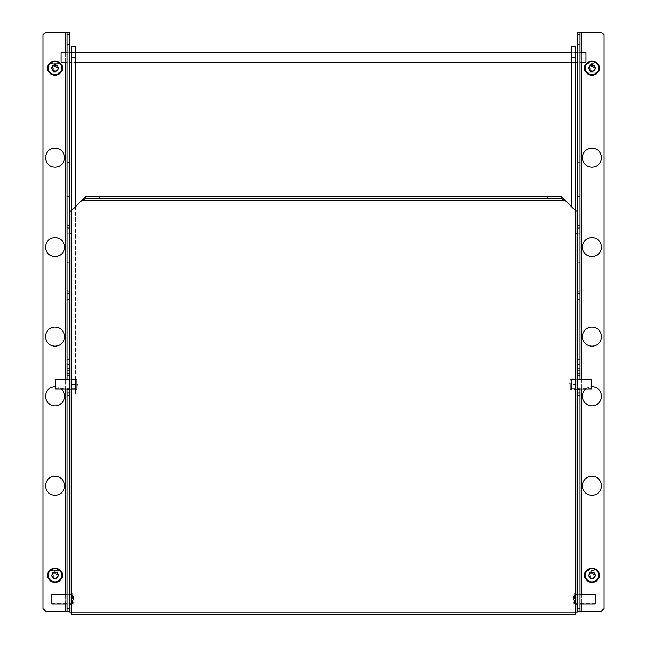 <?xml version="1.0" encoding="UTF-8"?>
<svg xmlns="http://www.w3.org/2000/svg" width="647" height="647" viewBox="0 0 647 647"><rect width="100%" height="100%" fill="white"/><g stroke="black" fill="none" stroke-linecap="round" stroke-linejoin="round"><path stroke-width="0.49" stroke-dasharray="3.23 2.43" d="M577.059 612.863L575.272 612.863L577.059 612.863L577.059 211.334L575.272 211.334L575.272 210.437L565.308 200.481L81.692 200.481L71.728 210.437L71.728 612.863L69.941 612.863L71.728 612.863L71.728 211.334L69.941 211.334L69.941 233.413L71.728 233.413M71.728 210.437L71.728 46.665M71.728 599.138L71.728 594.067L71.728 599.138C71.728 592.595 71.728 592.595 71.728 599.138C71.728 605.681 71.728 605.681 71.728 599.138L72.027 593.768L72.027 599.138M69.941 233.413L69.941 612.863M577.059 233.413L575.272 233.413L575.272 211.334L575.272 612.863L71.728 612.863M575.272 233.413L575.272 612.863M575.272 210.437L575.272 46.665M575.272 599.138L575.272 594.067L575.272 599.138C575.272 592.595 575.272 592.595 575.272 599.138C575.272 605.681 575.272 605.681 575.272 599.138L574.973 593.768L574.973 599.138M577.059 384.358L577.059 379.288L577.059 384.358M577.059 599.138L577.059 594.067L577.059 599.138M561.604 196.898L85.396 196.898M561.604 198.686L85.396 198.686M71.849 614.65L575.151 614.65L575.151 612.863L71.849 612.863L71.849 614.65L71.849 612.863M575.151 614.65L575.151 612.863M69.941 384.358L69.941 379.288L69.941 384.358M69.941 599.138L69.941 594.067L69.941 599.138M595.256 594.367L595.256 603.91M577.059 594.067L574.318 593.768L573.719 594.302L573.185 599.138L573.719 603.974L573.719 594.302L573.719 603.974A0.598 0.598 0 0 0 574.318 604.508L574.318 593.768L574.318 604.508L577.059 604.209M51.744 603.91L51.744 594.367M69.941 594.067L72.682 593.768L73.281 594.302L73.815 599.138L73.281 603.974L73.281 594.302L73.281 603.974A0.598 0.598 0 0 1 72.682 604.508L72.682 593.768L72.682 604.508L69.941 604.209M69.342 379.579L69.342 389.13M69.342 611.067L69.342 32.35L66.956 32.35L66.956 611.067L69.342 611.067L65.759 611.067L65.759 32.35L69.342 32.35M69.342 359.101L69.342 50.248L69.342 359.101L66.956 359.449L66.956 356.909L66.956 373.683L66.956 44.279L66.956 359.101M69.342 50.248L69.342 44.279L69.342 50.248L66.956 50.248L69.342 50.248M69.342 594.367L69.342 603.91L69.342 594.367L66.956 594.367L66.956 603.91L69.342 603.91L66.956 603.91L66.956 594.367L69.342 594.367M66.956 379.579L66.956 389.13M69.342 359.449L66.956 359.449M66.956 327.94L69.342 327.94M69.342 293.819L66.956 293.819M69.342 293.479L66.956 293.479M66.956 262.31L69.342 262.31M69.342 228.189L66.956 228.189M69.342 227.849L66.956 227.849M66.956 196.688L69.342 196.688M69.342 162.559L66.956 162.559M69.342 162.219L66.956 162.219M48.76 64.684A4.772 4.772 0 0 1 52.035 63.374L58.004 63.374A4.772 4.772 0 0 1 61.287 64.684M61.287 71.615A4.772 4.772 0 0 1 58.004 72.917L52.035 72.917A4.772 4.772 0 0 1 48.76 71.615M55.319 386.744A9.543 9.543 0 0 1 61.336 389.13M48.76 571.811A4.772 4.772 0 0 1 52.035 570.5L58.004 570.5A4.772 4.772 0 0 1 61.287 571.811M61.287 578.741A4.772 4.772 0 0 1 58.004 580.044L52.035 580.044A4.772 4.772 0 0 1 48.76 578.741M58.004 570.5A4.772 4.772 0 0 1 62.775 575.272A4.772 4.772 0 0 1 58.004 580.044L52.035 580.044A4.772 4.772 0 0 1 47.263 575.272A4.772 4.772 0 0 1 52.035 570.5L58.004 570.5M65.759 611.067L45.476 611.067L43.09 608.681L43.09 34.736L45.476 32.35L65.759 32.35M58.004 63.374A4.772 4.772 0 0 1 62.775 68.145A4.772 4.772 0 0 1 58.004 72.917L52.035 72.917A4.772 4.772 0 0 1 47.263 68.145A4.772 4.772 0 0 1 52.035 63.374L58.004 63.374M55.019 148.09A9.543 9.543 0 0 1 64.571 157.642A9.543 9.543 0 0 1 55.019 167.185A9.543 9.543 0 0 1 45.476 157.642A9.543 9.543 0 0 1 55.019 148.09M55.019 237.586A9.543 9.543 0 0 1 64.571 247.13A9.543 9.543 0 0 1 55.019 256.681A9.543 9.543 0 0 1 45.476 247.13A9.543 9.543 0 0 1 55.019 237.586M55.019 327.083A9.543 9.543 0 0 1 64.571 336.626A9.543 9.543 0 0 1 55.019 346.169A9.543 9.543 0 0 1 45.476 336.626A9.543 9.543 0 0 1 55.019 327.083M55.019 386.744A9.543 9.543 0 0 1 64.571 396.287A9.543 9.543 0 0 1 55.019 405.831A9.543 9.543 0 0 1 45.476 396.287A9.543 9.543 0 0 1 55.019 386.744M55.019 476.232A9.543 9.543 0 0 1 64.571 485.784A9.543 9.543 0 0 1 55.019 495.327A9.543 9.543 0 0 1 45.476 485.784A9.543 9.543 0 0 1 55.019 476.232M577.658 389.13L577.658 379.579M577.658 32.35L577.658 611.067L580.044 611.067L580.044 32.35L577.658 32.35L581.241 32.35L581.241 611.067L577.658 611.067M577.658 162.559L577.658 373.683L577.658 160.027L577.658 162.559L580.044 162.559L580.044 44.279L580.044 373.683L580.044 162.559M577.658 50.248L577.658 44.279L577.658 50.248L580.044 50.248L577.658 50.248M577.658 603.91L577.658 594.367L577.658 603.91L580.044 603.91L580.044 594.367L577.658 594.367L580.044 594.367L580.044 603.91L577.658 603.91M580.044 389.13L580.044 379.579M577.658 162.219L580.044 162.219M580.044 196.688L577.658 196.688M577.658 227.849L580.044 227.849M577.658 228.189L580.044 228.189M580.044 262.318L577.658 262.318M577.658 293.471L580.044 293.471M577.658 293.819L580.044 293.819M580.044 327.94L577.658 327.94M577.658 359.101L580.044 359.101M577.658 359.449L580.044 359.449M598.24 578.741A4.772 4.772 0 0 1 594.965 580.044L588.996 580.044A4.772 4.772 0 0 1 585.713 578.741M585.713 571.811A4.772 4.772 0 0 1 588.996 570.5L594.965 570.5A4.772 4.772 0 0 1 598.24 571.811M585.664 389.13A9.543 9.543 0 0 1 591.682 386.744M598.24 71.615A4.772 4.772 0 0 1 594.965 72.917L588.996 72.917A4.772 4.772 0 0 1 585.713 71.615M585.713 64.684A4.772 4.772 0 0 1 588.996 63.374L594.965 63.374A4.772 4.772 0 0 1 598.24 64.684M588.996 72.917A4.772 4.772 0 0 1 584.225 68.145A4.772 4.772 0 0 1 588.996 63.374L594.965 63.374A4.772 4.772 0 0 1 599.737 68.145A4.772 4.772 0 0 1 594.965 72.917L588.996 72.917M581.241 32.35L601.524 32.35L603.91 34.736L603.91 608.681L601.524 611.067L581.241 611.067M588.996 580.044A4.772 4.772 0 0 1 584.225 575.272A4.772 4.772 0 0 1 588.996 570.5L594.965 570.5A4.772 4.772 0 0 1 599.737 575.272A4.772 4.772 0 0 1 594.965 580.044L588.996 580.044M591.981 495.327A9.543 9.543 0 0 1 582.429 485.784A9.543 9.543 0 0 1 591.981 476.232A9.543 9.543 0 0 1 601.524 485.784A9.543 9.543 0 0 1 591.981 495.327M591.981 405.831A9.543 9.543 0 0 1 582.429 396.287A9.543 9.543 0 0 1 591.981 386.744A9.543 9.543 0 0 1 601.524 396.287A9.543 9.543 0 0 1 591.981 405.831M591.981 256.681A9.543 9.543 0 0 1 582.429 247.13A9.543 9.543 0 0 1 591.981 237.586A9.543 9.543 0 0 1 601.524 247.13A9.543 9.543 0 0 1 591.981 256.681M591.981 167.185A9.543 9.543 0 0 1 582.429 157.642A9.543 9.543 0 0 1 591.981 148.09A9.543 9.543 0 0 1 601.524 157.642A9.543 9.543 0 0 1 591.981 167.185M591.981 346.169A9.543 9.543 0 0 1 582.429 336.626A9.543 9.543 0 0 1 591.981 327.083A9.543 9.543 0 0 1 601.524 336.626A9.543 9.543 0 0 1 591.981 346.169M571.697 206.862L571.697 46.665M577.059 389.429L571.398 389.729L571.398 384.358L571.398 389.729L570.735 389.729L570.735 384.358L570.735 389.729A0.598 0.598 0 0 1 570.144 389.195L569.603 384.358L570.144 379.514L570.144 389.195L570.144 379.514L570.735 378.988L570.735 384.358L570.735 378.988L571.398 378.988L571.398 384.358L571.697 379.288L571.697 389.429L571.697 379.288L575.272 379.288L575.272 389.429L575.272 379.288L577.059 379.288M571.697 52.334L571.697 62.476L571.697 52.334L575.272 52.334L575.272 62.476L575.272 52.334M571.697 62.476L575.272 62.476M591.682 379.579L591.682 389.13M571.697 384.358L571.697 379.579L571.697 384.358C571.697 377.816 571.697 377.816 571.697 384.358C571.697 390.901 571.697 390.901 571.697 384.358L571.697 379.943L571.697 384.358L575.272 384.358L571.697 384.358M586.012 52.633L586.012 62.185M60.988 52.633L60.988 62.185M71.728 62.476L71.728 52.334L71.728 62.476L75.303 62.476L75.303 52.334L75.303 62.476M69.941 389.429L71.728 389.429L71.728 379.288L71.728 389.429L75.303 389.429L75.303 379.288L75.602 389.729L75.303 46.665M69.941 379.288L75.602 378.988L75.303 395.091L75.303 384.358C75.303 377.816 75.303 377.816 75.303 384.358C75.303 390.901 75.303 390.901 75.303 384.358L75.303 206.862M71.728 52.334L75.303 52.334M55.319 389.13L55.319 379.579M76.856 389.195A0.598 0.598 0 0 1 76.265 389.729L76.265 378.988L76.265 389.729L75.602 389.729L75.602 378.988L76.856 379.514L77.397 384.358L76.856 389.195L76.856 379.514L76.856 389.195M595.475 575.215L595.539 575.054A3.906 3.906 0 0 0 590.387 572.085L590.015 572.296A1.197 1.197 0 0 1 590.185 572.174A3.583 3.583 0 0 1 595.555 575.272A1.197 1.197 0 0 1 595.539 575.49L595.539 575.054A1.197 1.197 0 0 1 595.555 575.272A3.583 3.583 0 0 1 591.981 578.855A3.583 3.583 0 0 1 588.398 575.272A3.583 3.583 0 0 1 591.981 571.697A3.583 3.583 0 0 1 595.555 575.272A3.583 3.583 0 0 1 590.185 578.369A3.583 3.583 0 0 1 588.398 575.272L588.398 575.272A3.583 3.583 0 0 1 590.185 572.174A1.197 1.197 0 0 1 590.387 572.085L588.713 575.272L590.282 578.329C592.984 579.016 594.714 578.014 595.475 575.329L595.475 575.215C594.73 572.546 592.992 571.544 590.282 572.215M595.507 575.029A0.598 0.598 0 0 1 595.515 575.046C594.747 572.49 593.032 571.503 590.387 572.085L590.015 572.296A3.906 3.906 0 0 0 590.015 578.248L590.387 578.467A1.197 1.197 0 0 1 590.015 578.248L590.387 578.467A3.906 3.906 0 0 0 595.539 575.49L595.475 575.329M590.015 572.296L588.641 575.272L590.177 578.272M590.387 578.467C593.016 579.057 594.739 578.062 595.539 575.49A0.598 0.598 0 0 0 595.531 575.442M590.185 575.272A1.787 1.787 0 0 0 591.981 577.059A1.787 1.787 0 0 0 593.768 575.272A1.787 1.787 0 0 0 591.981 573.485A1.787 1.787 0 0 0 590.185 575.272M584.815 575.272A7.157 7.157 0 0 1 591.981 568.115A7.157 7.157 0 0 1 599.138 575.272M589.595 574.237L588.697 574.754A0.598 0.598 0 0 0 588.624 574.803M588.624 575.741A0.598 0.598 0 0 0 588.697 575.79L589.595 576.307A0.598 0.598 0 0 1 589.676 576.364M589.894 572.692L589.894 573.719M591.682 572.692L590.784 572.174M593.17 572.174L592.28 572.692M594.067 573.719L594.067 572.692M595.337 574.803A0.598 0.598 0 0 0 595.256 574.754L594.367 574.237A0.598 0.598 0 0 1 594.278 574.18M594.367 576.307L595.256 575.79A0.598 0.598 0 0 0 595.329 575.741M594.067 577.86L594.067 576.825M592.28 577.86L593.17 578.369M590.784 578.369L591.682 577.86M589.894 576.825L589.894 577.86M595.547 68.258A0.598 0.598 0 0 0 595.555 68.145A1.197 1.197 0 0 1 595.539 68.364L595.539 67.935A1.197 1.197 0 0 1 595.555 68.145A3.583 3.583 0 0 1 591.981 71.728A3.583 3.583 0 0 1 588.398 68.145A3.583 3.583 0 0 1 591.981 64.571A3.583 3.583 0 0 1 595.555 68.145A3.583 3.583 0 0 1 590.185 71.251A3.583 3.583 0 0 1 590.185 65.048A1.197 1.197 0 0 1 590.387 64.959L588.713 68.145L590.282 71.202C592.984 71.89 594.714 70.887 595.475 68.202L595.475 68.089C594.73 65.42 592.992 64.417 590.282 65.088M595.483 68.145L595.555 68.145A3.583 3.583 0 0 0 590.185 65.048A1.197 1.197 0 0 0 590.015 65.169A3.906 3.906 0 0 0 590.015 71.121L590.177 71.146M595.475 68.089L595.539 67.935A3.906 3.906 0 0 0 590.387 64.959L588.641 68.145L590.387 71.34A1.197 1.197 0 0 1 590.015 71.121L590.387 71.34A3.906 3.906 0 0 0 595.539 68.364L595.475 68.202M595.507 67.903A0.598 0.598 0 0 1 595.515 67.927C594.747 65.371 593.032 64.376 590.387 64.959L590.177 65.145M590.129 71.21A0.598 0.598 0 0 1 590.032 71.113L590.387 71.34C593.016 71.93 594.739 70.935 595.539 68.364A0.598 0.598 0 0 0 595.531 68.315M590.185 68.145A1.787 1.787 0 0 0 591.981 69.941A1.787 1.787 0 0 0 593.768 68.145A1.787 1.787 0 0 0 591.981 66.358A1.787 1.787 0 0 0 590.185 68.145M589.595 67.11L588.697 67.628A0.598 0.598 0 0 0 588.624 67.676M588.624 68.614A0.598 0.598 0 0 0 588.697 68.663L589.595 69.18A0.598 0.598 0 0 1 589.676 69.237M589.894 65.565L589.894 66.601M591.682 65.565L590.784 65.048M593.17 65.048L592.28 65.565M594.067 66.601L594.067 65.565M595.337 67.684A0.598 0.598 0 0 0 595.256 67.628L594.367 67.11A0.598 0.598 0 0 1 594.278 67.053M594.367 69.18L595.256 68.663A0.598 0.598 0 0 0 595.329 68.614M594.067 70.733L594.067 69.698M592.28 70.733L593.17 71.251M590.784 71.251L591.682 70.733M589.894 69.698L589.894 70.733M58.521 575.215L58.578 575.054A3.906 3.906 0 0 0 53.426 572.085L53.054 572.296A1.197 1.197 0 0 1 53.232 572.174A3.583 3.583 0 0 1 58.602 575.272A1.197 1.197 0 0 1 58.578 575.49L58.578 575.054A1.197 1.197 0 0 1 58.602 575.272A3.583 3.583 0 0 1 55.019 578.855A3.583 3.583 0 0 1 51.445 575.272A3.583 3.583 0 0 1 55.019 571.697A3.583 3.583 0 0 1 58.602 575.272A3.583 3.583 0 0 1 53.232 578.369A3.583 3.583 0 0 1 51.445 575.272L51.445 575.272A3.583 3.583 0 0 1 53.232 572.174A1.197 1.197 0 0 1 53.426 572.085L51.76 575.272L53.321 578.329C56.022 579.016 57.761 578.014 58.521 575.329L58.521 575.215C57.769 572.546 56.038 571.544 53.321 572.215M58.578 575.054C57.793 572.49 56.071 571.503 53.426 572.085L53.054 572.296A3.906 3.906 0 0 0 53.054 578.248L53.426 578.467A1.197 1.197 0 0 1 53.054 578.248L53.426 578.467A3.906 3.906 0 0 0 58.578 575.49L58.521 575.329M53.224 578.272L51.679 575.272L53.224 572.271M53.426 578.467C56.063 579.057 57.777 578.062 58.578 575.49L58.521 575.272M53.232 575.272A1.787 1.787 0 0 0 55.019 577.059A1.787 1.787 0 0 0 56.815 575.272A1.787 1.787 0 0 0 55.019 573.485A1.787 1.787 0 0 0 53.232 575.272M47.862 575.272A7.157 7.157 0 0 1 55.019 568.115A7.157 7.157 0 0 1 62.185 575.272M52.633 574.237L51.744 574.754A0.598 0.598 0 0 0 51.671 574.803M51.663 575.741A0.598 0.598 0 0 0 51.744 575.79L52.633 576.307A0.598 0.598 0 0 1 52.722 576.364M52.933 572.692L52.933 573.719M54.72 572.692L53.83 572.174M56.216 572.174L55.319 572.692M57.106 573.719L57.106 572.692M58.376 574.803A0.598 0.598 0 0 0 58.303 574.754L57.405 574.237A0.598 0.598 0 0 1 57.324 574.18M57.405 576.307L58.303 575.79A0.598 0.598 0 0 0 58.376 575.741M57.106 577.86L57.106 576.825M55.319 577.86L56.216 578.369M53.83 578.369L54.72 577.86M52.933 576.825L52.933 577.86M58.594 68.258A0.598 0.598 0 0 0 58.602 68.145A1.197 1.197 0 0 1 58.578 68.364L58.578 67.935A1.197 1.197 0 0 1 58.602 68.145A3.583 3.583 0 0 1 55.019 71.728A3.583 3.583 0 0 1 51.445 68.145A3.583 3.583 0 0 1 55.019 64.571A3.583 3.583 0 0 1 58.602 68.145A3.583 3.583 0 0 1 53.232 71.251A3.583 3.583 0 0 1 51.445 68.145L51.445 68.145A3.583 3.583 0 0 1 53.232 65.048A1.197 1.197 0 0 1 53.426 64.959L51.76 68.145L53.321 71.202C56.022 71.89 57.761 70.887 58.521 68.202L58.521 68.089C57.769 65.42 56.038 64.417 53.321 65.088M58.521 68.145L58.602 68.145A3.583 3.583 0 0 0 53.232 65.048A1.197 1.197 0 0 0 53.054 65.169A3.906 3.906 0 0 0 53.054 71.121L53.426 71.34A3.906 3.906 0 0 0 58.578 68.364L58.521 68.202M58.521 68.089L58.578 67.935A3.906 3.906 0 0 0 53.426 64.959L53.224 65.145M58.578 67.935C57.793 65.371 56.071 64.376 53.426 64.959L51.679 68.145L53.224 71.146M53.426 71.34C56.063 71.93 57.777 70.935 58.578 68.364L58.578 68.364M53.232 68.145A1.787 1.787 0 0 0 55.019 69.941A1.787 1.787 0 0 0 56.815 68.145A1.787 1.787 0 0 0 55.019 66.358A1.787 1.787 0 0 0 53.232 68.145M47.862 68.145A7.157 7.157 0 0 1 55.019 60.988A7.157 7.157 0 0 1 62.185 68.145M52.633 67.11L51.744 67.628A0.598 0.598 0 0 0 51.671 67.676M51.663 68.614A0.598 0.598 0 0 0 51.744 68.663L52.633 69.18A0.598 0.598 0 0 1 52.722 69.237M52.933 65.565L52.933 66.601M54.72 65.565L53.83 65.048M56.216 65.048L55.319 65.565M57.106 66.601L57.106 65.565M58.376 67.684A0.598 0.598 0 0 0 58.303 67.628L57.405 67.11A0.598 0.598 0 0 1 57.324 67.053M57.405 69.18L58.303 68.663A0.598 0.598 0 0 0 58.376 68.614M57.106 70.733L57.106 69.698M55.319 70.733L56.216 71.251M53.83 71.251L54.72 70.733M52.933 69.698L52.933 70.733M66.956 299.488L69.342 299.48M66.956 233.858L69.342 233.858M66.956 168.228L69.342 168.228M66.956 363.04L69.342 363.04M66.956 368.572L69.342 368.572M66.956 373.335L69.342 373.335M66.956 370.302L69.342 370.302M66.956 364.625L69.342 364.625M65.759 603.91L65.759 594.367M65.759 389.13L65.759 379.579M65.759 62.185L65.759 52.633M580.044 168.228L577.658 168.228M580.044 233.858L577.658 233.858M580.044 299.48L577.658 299.48M580.044 364.625L577.658 364.625M580.044 370.302L577.658 370.302M580.044 373.335L577.658 373.335M580.044 368.572L577.658 368.572M580.044 363.04L577.658 363.04M581.241 52.633L581.241 62.185M581.241 379.579L581.241 389.13M581.241 594.367L581.241 603.91M571.697 57.405L575.272 57.405M71.728 57.405L75.303 57.405M71.728 384.358L75.303 384.358L71.728 384.358M585.414 575.272A6.559 6.559 0 0 1 591.981 568.713A6.559 6.559 0 0 1 598.54 575.272A6.559 6.559 0 0 1 591.981 581.839A6.559 6.559 0 0 1 585.414 575.272M585.414 68.145A6.559 6.559 0 0 1 591.981 61.586A6.559 6.559 0 0 1 598.54 68.145A6.559 6.559 0 0 1 591.981 74.712A6.559 6.559 0 0 1 585.414 68.145M48.46 575.272A6.559 6.559 0 0 1 55.019 568.713A6.559 6.559 0 0 1 61.586 575.272A6.559 6.559 0 0 1 55.019 581.839A6.559 6.559 0 0 1 48.46 575.272M48.46 68.145A6.559 6.559 0 0 1 55.019 61.586A6.559 6.559 0 0 1 61.586 68.145A6.559 6.559 0 0 1 55.019 74.712A6.559 6.559 0 0 1 48.46 68.145M575.272 594.367L577.059 594.367M575.272 603.91L577.059 603.91M595.256 603.554L575.272 603.554M595.256 594.722L575.272 594.722M71.728 594.367L69.941 594.367M71.728 603.91L69.941 603.91M51.744 603.554L71.728 603.554M51.744 594.722L71.728 594.722M69.342 291.279L66.956 291.279M69.342 225.657L66.956 225.657M69.342 160.027L66.956 160.027M69.342 44.279L66.956 44.279M69.342 373.683L66.956 373.683M69.342 356.909L66.956 356.909M577.658 160.027L580.044 160.027M577.658 225.657L580.044 225.657M577.658 291.279L580.044 291.279M577.658 356.909L580.044 356.909M577.658 373.683L580.044 373.683M577.658 44.279L580.044 44.279M571.697 395.091L575.272 395.091M571.697 379.579L577.059 379.579M571.697 389.13L577.059 389.13M591.682 388.766L571.697 388.766M591.682 379.943L571.697 379.943M580.044 52.633L577.658 52.633M575.272 52.633L571.697 52.633M75.303 52.633L71.728 52.633M69.342 52.633L66.956 52.633M580.044 62.185L577.658 62.185M575.272 62.185L571.697 62.185M75.303 62.185L71.728 62.185M69.342 62.185L66.956 62.185M71.728 395.091L75.303 395.091M75.303 379.579L69.941 379.579M75.303 389.13L69.941 389.13M55.319 388.766L75.303 388.766M55.319 379.943L75.303 379.943"/><path stroke-width="0.97" d="M71.728 57.405L75.303 57.405L75.303 46.665L71.728 46.665L71.728 210.437L69.941 211.334L69.941 612.863L71.849 612.863L71.849 614.65L575.151 614.65L575.151 612.863L71.849 612.863M571.697 206.862L571.697 46.665L575.272 46.665L575.272 210.437L577.059 211.334L577.059 612.863L575.151 612.863M71.728 612.863L71.728 210.437L85.396 196.898L99.719 196.898L99.719 198.686L85.396 198.686L85.396 196.898M575.272 612.863L575.272 210.437L561.604 196.898L99.719 196.898M547.281 196.898L547.281 198.686L561.604 198.686L565.308 200.481L81.692 200.481L85.396 198.686M561.604 198.686L561.604 196.898M547.281 198.686L99.719 198.686M580.044 603.91L595.256 603.91L595.256 594.367L580.044 594.367M66.956 594.367L51.744 594.367L51.744 603.91L66.956 603.91M66.956 608.681L69.342 608.681L69.342 611.067L66.956 611.067L66.956 389.397L69.342 389.397L69.342 395.285L66.956 395.285M69.342 608.681L69.342 395.285M66.956 379.579L66.956 373.424L69.342 373.424L69.342 379.579M69.342 373.424L69.342 32.35L66.956 32.35L66.956 34.736L69.342 34.736M66.956 373.424L66.956 34.736M65.759 52.633L65.759 32.35L45.476 32.35L43.09 34.736L43.09 608.681L45.476 611.067L66.956 611.067M65.759 32.35L66.956 32.35M69.342 392.939L66.956 392.939M66.956 375.77L69.342 375.77M61.287 64.684A4.772 4.772 0 0 1 61.287 71.615M48.76 71.615A4.772 4.772 0 0 1 48.76 64.684M55.019 148.09A9.543 9.543 0 0 1 64.571 157.642A9.543 9.543 0 0 1 55.019 167.185A9.543 9.543 0 0 1 45.476 157.642A9.543 9.543 0 0 1 55.019 148.09M55.019 237.586A9.543 9.543 0 0 1 64.571 247.13A9.543 9.543 0 0 1 55.019 256.681A9.543 9.543 0 0 1 45.476 247.13A9.543 9.543 0 0 1 55.019 237.586M55.019 327.083A9.543 9.543 0 0 1 64.571 336.626A9.543 9.543 0 0 1 55.019 346.169A9.543 9.543 0 0 1 45.476 336.626A9.543 9.543 0 0 1 55.019 327.083M61.336 389.13A9.543 9.543 0 0 1 55.019 405.831A9.543 9.543 0 0 1 45.476 396.287A9.543 9.543 0 0 1 55.319 386.744M55.019 476.232A9.543 9.543 0 0 1 64.571 485.784A9.543 9.543 0 0 1 55.019 495.327A9.543 9.543 0 0 1 45.476 485.784A9.543 9.543 0 0 1 55.019 476.232M61.287 571.811A4.772 4.772 0 0 1 61.287 578.741M48.76 578.741A4.772 4.772 0 0 1 48.76 571.811M580.044 34.736L577.658 34.736L577.658 32.35L580.044 32.35L580.044 379.312L577.658 379.312L577.658 373.424L580.044 373.424M577.658 34.736L577.658 373.424M580.044 389.13L580.044 395.285L577.658 395.285L577.658 389.13M577.658 395.285L577.658 611.067L580.044 611.067L580.044 608.681L577.658 608.681M580.044 395.285L580.044 608.681M581.241 603.91L581.241 611.067L601.524 611.067L603.91 608.681L603.91 34.736L601.524 32.35L580.044 32.35M581.241 611.067L580.044 611.067M577.658 375.77L580.044 375.77M580.044 392.939L577.658 392.939M585.713 578.741A4.772 4.772 0 0 1 585.713 571.811M598.24 571.811A4.772 4.772 0 0 1 598.24 578.741M591.981 495.327A9.543 9.543 0 0 1 582.429 485.784A9.543 9.543 0 0 1 591.981 476.232A9.543 9.543 0 0 1 601.524 485.784A9.543 9.543 0 0 1 591.981 495.327M591.682 386.744A9.543 9.543 0 0 1 601.524 396.287A9.543 9.543 0 0 1 583.052 399.66A9.543 9.543 0 0 1 585.664 389.13M591.981 256.681A9.543 9.543 0 0 1 582.429 247.13A9.543 9.543 0 0 1 591.981 237.586A9.543 9.543 0 0 1 601.524 247.13A9.543 9.543 0 0 1 591.981 256.681M591.981 167.185A9.543 9.543 0 0 1 582.429 157.642A9.543 9.543 0 0 1 591.981 148.09A9.543 9.543 0 0 1 601.524 157.642A9.543 9.543 0 0 1 591.981 167.185M591.981 346.169A9.543 9.543 0 0 1 582.429 336.626A9.543 9.543 0 0 1 591.981 327.083A9.543 9.543 0 0 1 601.524 336.626A9.543 9.543 0 0 1 591.981 346.169M585.713 71.615A4.772 4.772 0 0 1 585.713 64.684M598.24 64.684A4.772 4.772 0 0 1 598.24 71.615M577.059 389.13L591.682 389.13L591.682 379.579L577.059 379.579M580.044 62.185L586.012 62.185L586.012 52.633L580.044 52.633M66.956 62.185L60.988 62.185L60.988 52.633L66.956 52.633M75.303 57.405L75.303 206.862M69.941 379.579L55.319 379.579L55.319 389.13L69.941 389.13M590.387 572.085L590.015 572.296A0.598 0.598 0 0 0 589.959 572.417M589.959 578.127A0.598 0.598 0 0 0 590.032 578.24L590.387 578.467A0.598 0.598 0 0 0 590.517 578.45M599.138 575.272A7.157 7.157 0 0 1 591.981 582.429A7.157 7.157 0 0 1 584.815 575.272A7.157 7.157 0 0 1 591.981 568.115A7.157 7.157 0 0 1 599.138 575.272A7.157 7.157 0 0 1 591.981 582.429A7.157 7.157 0 0 1 584.815 575.272M588.398 575.215A0.598 0.598 0 0 0 588.398 575.272L590.784 572.174L594.067 572.692L594.067 573.719L595.555 575.272L593.17 578.369L589.894 577.86L589.894 576.825L588.398 575.272A0.598 0.598 0 0 0 588.414 575.401M595.329 575.741A0.598 0.598 0 0 0 595.515 575.49L595.555 575.272M590.015 65.169L590.387 64.959L590.015 65.169A0.598 0.598 0 0 0 589.959 65.29M589.959 71A0.598 0.598 0 0 0 590.032 71.113L590.387 71.34A0.598 0.598 0 0 0 590.517 71.324M584.815 68.145A7.157 7.157 0 0 1 591.981 60.988A7.157 7.157 0 0 1 599.138 68.145A7.157 7.157 0 0 1 591.981 75.303A7.157 7.157 0 0 1 584.815 68.145A7.157 7.157 0 0 1 591.981 60.988A7.157 7.157 0 0 1 599.138 68.145A7.157 7.157 0 0 1 591.981 75.303A7.157 7.157 0 0 1 584.815 68.145A7.157 7.157 0 0 0 591.981 75.303A7.157 7.157 0 0 0 599.138 68.145M588.398 68.145L590.784 65.048L594.067 65.565L594.067 66.601L595.555 68.145L593.17 71.251L589.894 70.733L589.595 69.18L588.398 68.145A0.598 0.598 0 0 0 588.414 68.275M595.329 68.614A0.598 0.598 0 0 0 595.515 68.364L595.555 68.145A0.598 0.598 0 0 0 595.547 68.024M53.054 578.248L53.426 578.467A0.598 0.598 0 0 0 53.564 578.45M62.185 575.272A7.157 7.157 0 0 1 55.019 582.429A7.157 7.157 0 0 1 47.862 575.272A7.157 7.157 0 0 1 55.019 568.115A7.157 7.157 0 0 1 62.185 575.272A7.157 7.157 0 0 1 55.019 582.429A7.157 7.157 0 0 1 47.862 575.272M51.445 575.215A0.598 0.598 0 0 0 51.445 575.272L53.83 572.174L57.106 572.692L57.405 574.237L58.602 575.272L56.216 578.369L52.933 577.86L52.933 576.825L51.445 575.272A0.598 0.598 0 0 0 51.453 575.401M53.054 71.121L53.426 71.34A0.598 0.598 0 0 0 53.564 71.324M62.185 68.145A7.157 7.157 0 0 1 55.019 75.303A7.157 7.157 0 0 1 47.862 68.145A7.157 7.157 0 0 1 55.019 60.988A7.157 7.157 0 0 1 62.185 68.145A7.157 7.157 0 0 1 55.019 75.303A7.157 7.157 0 0 1 47.862 68.145M51.445 68.089A0.598 0.598 0 0 0 51.445 68.145L53.83 65.048L57.106 65.565L57.106 66.601L58.602 68.145L56.216 71.251L52.933 70.733L52.933 69.698L51.445 68.145A0.598 0.598 0 0 0 51.453 68.275M66.956 379.312L69.342 379.312M65.759 611.067L65.759 603.91M65.759 594.367L65.759 389.13M65.759 379.579L65.759 62.185M580.044 389.397L577.658 389.397M581.241 32.35L581.241 52.633M581.241 62.185L581.241 379.579M581.241 389.13L581.241 594.367M571.697 57.405L575.272 57.405M598.596 575.272A6.616 6.616 0 0 1 591.981 581.888A6.616 6.616 0 0 1 585.365 575.272A6.616 6.616 0 0 1 591.981 568.656A6.616 6.616 0 0 1 598.596 575.272M598.596 68.145A6.616 6.616 0 0 1 591.981 74.761A6.616 6.616 0 0 1 585.365 68.145A6.616 6.616 0 0 1 591.981 61.53A6.616 6.616 0 0 1 598.596 68.145M61.635 575.272A6.616 6.616 0 0 1 55.019 581.888A6.616 6.616 0 0 1 48.404 575.272A6.616 6.616 0 0 1 55.019 568.656A6.616 6.616 0 0 1 61.635 575.272M61.635 68.145A6.616 6.616 0 0 1 55.019 74.761A6.616 6.616 0 0 1 48.404 68.145A6.616 6.616 0 0 1 55.019 61.53A6.616 6.616 0 0 1 61.635 68.145M577.059 594.367L577.658 594.367M577.059 603.91L577.658 603.91M69.941 594.367L69.342 594.367M69.941 603.91L69.342 603.91M577.658 52.633L575.272 52.633M571.697 52.633L75.303 52.633M71.728 52.633L69.342 52.633M577.658 62.185L575.272 62.185M571.697 62.185L75.303 62.185M71.728 62.185L69.342 62.185"/></g></svg>
